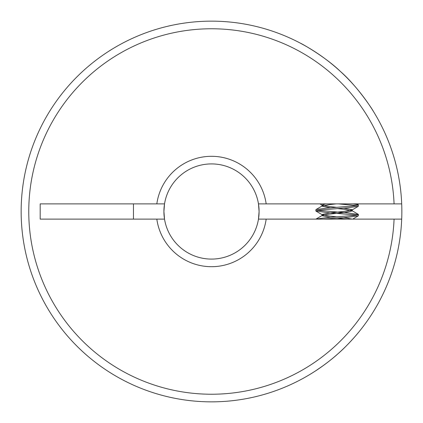 <?xml version="1.0" encoding="UTF-8"?>
<svg xmlns="http://www.w3.org/2000/svg" width="423" height="423" viewBox="0 0 423 423"><rect width="100%" height="100%" fill="white"/><g stroke="black" fill="none" stroke-linecap="round" stroke-linejoin="round"><path stroke-width="0.63" d="M323.394 219.114L347.791 217.274L358.302 215.857L358.45 214.498L347.791 212.912L317.483 210.337M356.779 215.096L326.471 212.515L315.812 210.929L318.667 210.136L347.791 207.756L358.302 206.339L358.302 204.811L353.231 203.886M315.923 219.114L326.471 217.671L355.595 215.291L358.45 214.498M356.779 205.578L338.411 203.886M315.812 210.929L315.96 209.57L326.471 208.153L355.595 205.774L358.45 204.981M346.886 219.114L337.131 218.067M330.49 217.369L321.993 215.688L322.21 215.444L329.565 214.101L344.697 212.515L352.269 210.929L344.697 209.343L337.131 208.55M330.49 207.852L321.993 206.17L322.21 205.927L329.565 204.584L336.222 203.886M352.19 219.114L343.772 217.575M337.131 216.877L329.565 216.084L321.993 214.498L329.565 212.912L344.697 211.326L352.052 209.982L352.269 209.739L343.772 208.058M337.131 207.36L329.565 206.567L322.21 205.224L321.993 204.981L325.699 203.886M300.811 43.405C300.695 43.093 324.61 56.159 340.494 71.524C356.504 85.393 371.933 108.5 373.451 111.471C371.949 108.51 356.457 85.346 340.526 71.556C324.557 56.116 300.742 43.125 300.811 43.405L304.216 45.256M321.179 55.921L323.664 57.708M323.384 365.498L315.812 370.722C315.902 370.749 328.84 362.151 338.22 353.538C347.569 345.475 357.789 333.424 358.45 332.489L356.436 334.894M401.697 203.886L394.077 203.886A182.736 182.736 0 0 0 207.693 28.806A182.736 182.736 0 0 0 28.764 211.5A182.736 182.736 0 0 0 207.693 394.194A182.736 182.736 0 0 0 394.077 219.114L401.697 219.114A190.35 190.35 0 0 1 207.693 401.813A190.35 190.35 0 0 1 21.15 211.5A190.35 190.35 0 0 1 207.693 21.187A190.35 190.35 0 0 1 401.697 219.114M163.913 211.5A47.588 47.588 0 0 0 164.526 219.114L163.913 211.5L164.526 203.886A47.588 47.588 0 0 0 163.913 211.5M394.077 203.886L258.474 203.886A47.588 47.588 0 0 0 164.526 203.886L40.185 203.886L40.185 219.114L164.526 219.114A47.588 47.588 0 0 0 258.474 219.114A47.588 47.588 0 0 0 258.474 203.886L259.088 211.5L258.474 219.114L394.077 219.114M358.45 332.489C357.789 333.419 347.563 345.48 338.189 353.565C328.898 362.099 315.912 370.744 315.812 370.722M266.173 219.114A55.202 55.202 0 0 1 156.827 219.114M156.827 203.886A55.202 55.202 0 0 1 266.173 203.886M133.457 203.886L133.457 219.114M321.993 215.688L321.993 214.498M352.269 210.929L352.269 209.739M321.993 206.17L321.993 204.981M352.713 219.114L358.302 215.857M322.21 214.741L315.96 211.098M352.052 209.982L358.302 206.339M322.21 205.224L319.92 203.886M315.96 219.088L322.21 215.444M358.302 214.329L352.052 210.686M315.96 209.57L322.21 205.927M358.302 204.811L356.705 203.886"/></g></svg>
